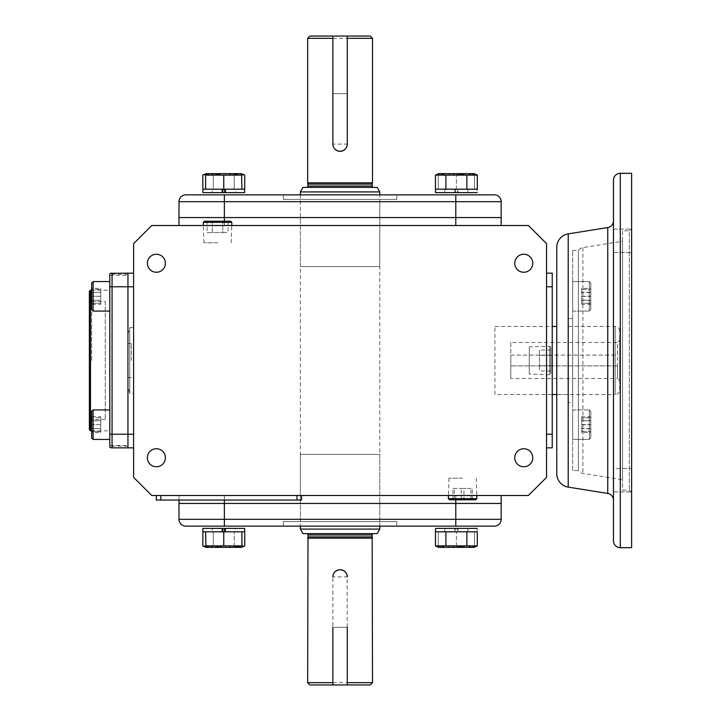 <?xml version="1.0" encoding="UTF-8"?>
<svg xmlns="http://www.w3.org/2000/svg" width="721" height="721" viewBox="0 0 721 721"><rect width="100%" height="100%" fill="white"/><g stroke="black" fill="none" stroke-linecap="round" stroke-linejoin="round"><path stroke-width="0.54" stroke-dasharray="3.6 2.7" d="M589.318 439.422L589.318 409.925L572.636 409.925L572.636 439.422L572.636 409.925L572.636 439.422L572.636 409.925L589.318 409.925L589.318 439.422L572.636 439.422L589.318 439.422L589.318 424.678L589.318 439.422L590.787 437.944L590.787 411.403L589.318 409.925L589.318 424.678L589.318 409.925L590.787 411.403L590.787 437.944L590.787 424.678L590.787 437.944L589.318 439.422M590.787 416.693L590.787 432.654L590.787 416.693L581.712 416.693L581.712 420.586L590.787 420.586M590.787 428.761L581.712 428.761L581.712 420.776L590.787 420.776M581.712 420.776L581.712 416.693M581.712 420.586L581.712 428.571L590.787 428.571M581.712 428.571L581.712 432.654L590.787 432.654M581.712 432.654L581.712 428.761M619.718 389.998L619.718 331.002L619.718 389.998A4.533 4.533 0 0 1 615.184 394.531L615.184 326.469L615.184 394.531L556.756 394.531L568.103 394.531L568.103 326.469L568.103 394.531M619.718 331.002A4.533 4.533 0 0 0 615.184 326.469L568.103 326.469M494.93 394.531L494.93 326.469L494.93 394.531L552.223 394.531M494.93 326.469L552.223 326.469M510.81 378.516L510.81 342.484L617.446 342.484L617.446 355.102L510.81 355.102L510.81 378.516L617.446 378.516L617.446 342.484L619.718 340.213L619.718 380.787L619.718 340.213M510.81 342.484L510.81 355.102L617.446 355.102M617.446 365.898L510.81 365.898L617.446 365.898L617.446 378.516L619.718 380.787M613.481 500.167L613.481 229.116L631.632 229.116L631.632 252.485L631.632 229.116L631.632 252.485L631.632 229.116L613.481 229.116L613.481 252.485L613.481 220.833L613.481 500.167L613.481 468.515L631.632 468.515L631.632 491.884L631.632 468.515L631.632 491.884L631.632 468.515L613.481 468.515L613.481 491.884L631.632 491.884L613.481 491.884L613.481 490.704L613.481 491.884M556.756 473.679L556.756 247.321M572.636 470.543L572.636 250.457L572.636 470.543L578.386 470.543L578.386 250.457L578.386 470.543A6.804 6.804 0 0 0 582.91 473.391L622.556 479.735L622.556 241.265L622.556 479.735M572.636 250.457L578.386 250.457A6.804 6.804 0 0 1 582.91 247.609L622.556 241.265M556.756 326.469L556.756 394.531L556.756 326.469M613.481 252.485L631.632 252.485L613.481 252.485L613.481 235.668L613.481 252.485M613.481 485.332L613.481 468.515L613.481 485.332M631.632 492.434L629.361 490.163L622.556 490.163L622.556 230.837L629.361 230.837L629.361 490.163L629.361 230.837L631.632 228.566L631.632 492.434L631.632 228.566M572.636 402.471L572.636 318.529L572.636 402.471L568.103 402.471L568.103 318.529L568.103 402.471M572.636 318.529L568.103 318.529M631.632 547.681L631.632 173.319M622.556 230.837L622.556 490.163M340.078 151.311A7.201 7.201 0 0 1 332.877 144.11L332.877 36.05L347.288 36.05L347.288 144.11A7.201 7.201 0 0 1 340.078 151.311L340.015 151.311M373.523 187.388L306.632 187.388L373.523 187.388M300.378 266.572L379.787 266.572L300.378 266.572L300.378 194.868M379.787 266.572L379.787 194.868M309.931 36.05L370.233 36.05M307.66 38.321L372.505 38.321M332.877 38.321L332.877 93.676L347.288 93.676L347.288 38.321M333.003 145.444L332.877 144.11L347.288 144.11L347.116 145.642M346.323 147.697L345.197 149.184M343.43 150.482L342.845 150.761M334.977 149.184L333.426 146.868M347.288 36.05L332.877 36.05L332.877 93.676L347.288 93.676L347.288 36.05M308.002 184.116L372.162 184.116M372.505 182.846L307.66 182.846M300.378 191.921L379.787 191.921M302.991 187.388L377.164 187.388M445.911 189.199L466.875 189.199L445.911 189.199L445.911 175.113L443.307 174.149M477.356 189.199L466.875 189.199L477.203 189.199L477.203 192.606L435.52 192.606L477.203 192.606M474.544 173.806L474.544 175.113L456.393 175.113L474.544 175.113L474.238 173.662L438.557 173.662M477.356 175.113L474.751 174.158M472.111 173.806L466.875 175.113L461.674 174.158M456.393 173.806L445.911 175.113M440.675 173.806L435.439 175.113M466.875 175.113L466.875 189.199M477.203 189.199L467.929 189.199L467.929 192.606L467.929 189.199L444.821 189.199L477.203 189.199L435.52 189.199L454.753 189.199L454.753 192.606L455.483 192.606L444.821 192.606L444.821 189.199L444.821 192.606M300.378 521.589L379.787 521.589L300.378 521.589L300.378 503.438L379.787 503.438L300.378 503.438L379.787 503.438L300.378 503.438L300.378 217.562L379.787 217.562L300.378 217.562L300.378 199.411L379.787 199.411L300.378 199.411M379.787 521.589L379.787 199.411M156.394 254.252A9.003 9.003 0 0 0 147.39 263.255A9.003 9.003 0 0 0 156.394 272.259A9.003 9.003 0 0 1 147.39 263.255A9.003 9.003 0 0 1 156.394 254.252A9.003 9.003 0 0 0 147.39 263.255A9.003 9.003 0 0 0 156.394 272.259A9.003 9.003 0 0 0 165.397 263.255A9.003 9.003 0 0 0 156.394 254.252A9.003 9.003 0 0 1 165.397 263.255A9.003 9.003 0 0 1 156.394 272.259A9.003 9.003 0 0 0 165.397 263.255A9.003 9.003 0 0 0 156.394 254.252M156.394 448.741A9.003 9.003 0 0 0 147.39 457.745A9.003 9.003 0 0 0 156.394 466.748A9.003 9.003 0 0 1 147.39 457.745A9.003 9.003 0 0 1 156.394 448.741A9.003 9.003 0 0 0 147.39 457.745A9.003 9.003 0 0 0 156.394 466.748A9.003 9.003 0 0 0 165.397 457.745A9.003 9.003 0 0 0 156.394 448.741A9.003 9.003 0 0 1 165.397 457.745A9.003 9.003 0 0 1 156.394 466.748A9.003 9.003 0 0 0 165.397 457.745A9.003 9.003 0 0 0 156.394 448.741M523.77 448.741A9.003 9.003 0 0 0 514.767 457.745A9.003 9.003 0 0 0 523.77 466.748A9.003 9.003 0 0 1 514.767 457.745A9.003 9.003 0 0 1 523.77 448.741A9.003 9.003 0 0 0 514.767 457.745A9.003 9.003 0 0 0 523.77 466.748A9.003 9.003 0 0 0 532.774 457.745A9.003 9.003 0 0 0 523.77 448.741A9.003 9.003 0 0 1 532.774 457.745A9.003 9.003 0 0 1 523.77 466.748A9.003 9.003 0 0 0 532.774 457.745A9.003 9.003 0 0 0 523.77 448.741M523.77 254.252A9.003 9.003 0 0 0 514.767 263.255A9.003 9.003 0 0 0 523.77 272.259A9.003 9.003 0 0 1 514.767 263.255A9.003 9.003 0 0 1 523.77 254.252A9.003 9.003 0 0 0 514.767 263.255A9.003 9.003 0 0 0 523.77 272.259A9.003 9.003 0 0 0 532.774 263.255A9.003 9.003 0 0 0 523.77 254.252A9.003 9.003 0 0 1 532.774 263.255A9.003 9.003 0 0 1 523.77 272.259A9.003 9.003 0 0 0 532.774 263.255A9.003 9.003 0 0 0 523.77 254.252M494.363 194.868A6.804 6.804 0 0 1 501.167 201.682L455.789 201.682L455.789 194.868L224.366 194.868L224.366 217.562L501.167 217.562L178.988 217.562L224.366 217.562L224.366 225.502L501.167 225.502L178.988 225.502L224.366 225.502L224.366 221.239M110.89 273.304L109.79 273.755L109.79 275.413L109.79 273.755A4.533 4.533 0 0 1 112.061 273.151L127.941 273.151L112.061 273.151L109.79 273.755L112.061 273.151L127.941 273.151L112.061 273.151L127.941 273.151L127.941 286.76L127.941 273.151L133.61 273.151L133.61 447.849L133.61 273.151M133.61 286.76L127.941 286.76L127.941 447.849L127.941 434.24L133.61 434.24M133.61 477.347L133.61 243.653L151.761 225.502L528.394 225.502L546.545 243.653L546.545 477.347L528.394 495.498L151.761 495.498L133.61 477.347M546.545 286.76L546.545 434.24L546.545 286.76L552.223 286.76L552.223 447.849L546.545 447.849L546.545 434.24L546.545 447.849M224.366 500.041L224.366 495.498L501.167 495.498L224.366 495.498L224.366 503.438L455.789 503.438L178.988 503.438L178.988 495.498L224.366 495.498L178.988 495.498L178.988 500.041M501.167 495.498L501.167 503.438L455.789 503.438L455.789 495.498L455.789 499.761M160.837 495.498L301.513 495.498L160.837 495.498L160.837 500.041L156.304 500.041L156.304 495.498M546.545 273.151L552.223 273.151L552.223 286.76M133.61 447.849L127.941 447.849L127.941 445.587L127.941 447.849L112.061 447.849L109.79 447.245L109.79 445.587L109.79 447.245L109.79 446.11L109.79 447.245L112.061 447.849L109.79 447.245L112.061 447.849L127.941 447.849L112.061 447.849A4.533 4.533 0 0 1 109.79 447.245A4.533 4.533 0 0 0 112.061 447.849L112.061 434.24L127.941 434.24L127.941 286.76L112.061 286.76L112.061 434.24L109.79 434.24L109.79 447.245M301.513 495.498L301.513 500.041L160.837 500.041M501.167 225.502L501.167 201.682M178.988 217.562L178.988 225.502M379.787 217.562L300.378 217.562L379.787 217.562M283.362 199.411L396.802 199.411L283.362 199.411L283.362 194.868L396.802 194.868L283.362 194.868M396.802 199.411L396.802 194.868M463.143 194.868L462.215 194.868M188.478 194.868L185.793 194.868A6.804 6.804 0 0 0 178.988 201.682L455.789 201.682L455.789 225.502M474.544 547.194L474.544 545.887L456.393 545.887L456.393 531.801L456.393 545.887L438.242 545.887L438.242 547.194L438.242 545.887L474.544 545.887L474.544 547.194L438.557 547.338M456.393 547.194L445.911 545.887L443.307 546.851M440.675 547.194L435.439 545.887M472.111 547.194L466.875 545.887L461.341 546.888M477.356 545.887L474.751 546.842M466.875 545.887L466.875 531.801L435.439 531.801L477.203 531.801L477.203 528.394L435.52 528.394L477.203 528.394M477.356 531.801L466.875 531.801M445.911 545.887L445.911 531.801M467.929 531.801L467.929 528.394L467.929 531.801L444.821 531.801L467.929 531.801M435.52 531.801L477.203 531.801M454.753 531.801L454.753 528.394L455.483 528.394L444.821 528.394L444.821 531.801L444.821 528.394M444.821 531.801L455.483 531.801L455.483 528.394L477.266 528.394M467.965 531.801L457.303 531.801L457.303 528.394L467.965 528.394L467.965 531.801M458.033 531.801L458.033 528.394M435.52 528.394L454.753 528.394M202.952 531.801L202.952 528.394L244.635 528.394L202.952 528.394L202.952 531.801L212.226 531.801L212.226 528.394L212.226 531.801L235.334 531.801L202.952 531.801L244.635 531.801L202.952 531.801M212.19 528.394L222.861 528.394L212.19 528.394L212.19 531.801L235.334 531.801L235.334 528.394L224.673 528.394L235.334 528.394L235.334 531.801M205.611 546.897L213.29 545.887L213.29 531.801L202.889 531.801L244.635 531.801L244.635 528.394L202.889 528.394M438.242 545.887L438.242 531.801L456.393 531.801L438.242 531.801L438.242 545.887M474.544 545.887L474.544 531.801L456.393 531.801L474.544 531.801L474.544 545.887M205.927 547.338L241.607 547.338M244.725 545.887L213.29 545.887L234.244 545.887L241.914 547.158M234.244 545.887L234.244 531.801L244.725 531.801L213.29 531.801L234.244 531.801L234.244 545.887M202.808 545.887L213.29 545.887L213.29 531.801L202.808 531.801M225.403 531.801L241.914 531.801L241.914 545.887L237.146 546.888M232.838 547.194L223.762 545.887L223.762 531.801L205.611 531.801L222.131 531.801M241.914 531.801L223.762 531.801M214.687 547.194L205.611 545.887L205.611 531.801M223.762 545.887L218.995 546.888M454.753 189.199L455.483 189.199L455.483 192.606L477.266 192.606M458.033 192.606L458.033 189.199L457.303 189.199L457.303 192.606L467.965 192.606L467.965 189.199L444.821 189.199M458.033 189.199L435.52 189.199M435.52 192.606L454.753 192.606M202.952 189.199L202.952 192.606L244.635 192.606L202.952 192.606L202.952 189.199L212.226 189.199L212.226 192.606L212.226 189.199L235.334 189.199L202.952 189.199L244.635 189.199L202.952 189.199M212.19 192.606L222.861 192.606L212.19 192.606L212.19 189.199L235.334 189.199L235.334 192.606L224.673 192.606L235.334 192.606L235.334 189.199M244.725 175.113L213.29 175.113L213.29 189.199L234.244 189.199L202.889 189.199L244.635 189.199L244.635 192.606L202.889 192.606M438.242 189.199L456.393 189.199L438.242 189.199L438.242 173.806L438.242 175.113L456.393 175.113L438.242 175.113L438.242 189.199M474.544 189.199L456.393 189.199L474.544 189.199L474.544 175.113L474.544 189.199M456.393 189.199L456.393 175.113L456.393 189.199M241.607 173.662L205.927 173.662M205.611 174.103L213.29 175.113L202.808 175.113M202.808 189.199L213.29 189.199L213.29 175.113L234.244 175.113L234.244 189.199L244.725 189.199L234.244 189.199L234.244 175.113L241.914 173.806M232.838 173.806L223.762 175.113L218.995 174.112M214.687 173.806L205.611 175.113L205.611 189.199L222.131 189.199M225.403 189.199L205.611 189.199M241.914 189.199L241.914 175.113L237.146 174.112M223.762 175.113L223.762 189.199M590.787 424.678L590.787 411.403L590.787 424.678M590.787 424.57L590.787 431.645L590.787 424.57L581.712 424.57L581.712 431.537L590.787 431.537M590.787 417.81L581.712 417.81L590.787 417.702M581.712 417.702L581.712 424.57M581.712 431.537L590.787 431.645M581.712 431.645L581.712 424.777L590.787 424.777M581.712 424.777L581.712 417.81M589.318 281.578L589.318 311.075L572.636 311.075L572.636 281.578L572.636 311.075L572.636 281.578L572.636 311.075L589.318 311.075L589.318 281.578L572.636 281.578L589.318 281.578L589.318 296.322L589.318 281.578L590.787 283.056L590.787 309.597L589.318 311.075L589.318 296.322L589.318 311.075L590.787 309.597L590.787 283.056L590.787 296.322L590.787 283.056L589.318 281.578M590.787 304.307L590.787 288.346L590.787 304.307L581.712 304.307L581.712 300.414L590.787 300.414M590.787 292.239L581.712 292.239L581.712 300.224L590.787 300.224M581.712 300.224L581.712 304.307M581.712 300.414L581.712 292.429L590.787 292.429M581.712 292.429L581.712 288.346L590.787 288.346M581.712 288.346L581.712 292.239M590.787 296.322L590.787 309.597L590.787 296.322M590.787 296.43L590.787 289.355L590.787 296.43L581.712 296.43L581.712 289.463L590.787 289.463M590.787 303.19L581.712 303.19L590.787 303.298M581.712 303.298L581.712 296.43M581.712 289.463L590.787 289.355M581.712 289.355L581.712 296.223L590.787 296.223M581.712 296.223L581.712 303.19M93.108 311.075L93.108 281.578L91.639 283.056L91.639 309.597L91.639 283.056L91.639 309.597L93.108 311.075L93.108 281.578L93.108 311.075L109.79 311.075L109.79 281.578L109.79 311.075L109.79 290.166L91.639 290.166M100.715 304.307L100.715 300.315L91.639 300.315L91.639 304.307L91.639 288.346L91.639 300.315L100.715 300.315L100.715 304.307L91.639 304.307M100.715 288.346L100.715 300.315L100.715 292.338L91.639 292.338L100.715 292.338L100.715 288.346L91.639 288.346M93.108 439.422L93.108 409.925L93.108 424.678L93.108 409.925L109.79 409.925L109.79 439.422L109.79 409.925L109.79 430.834L91.639 430.834M91.639 437.944L91.639 424.678L100.715 424.678L100.715 431.591L100.715 417.756L91.639 417.756L100.715 417.756L100.715 424.678L91.639 424.678L91.639 437.944L91.639 411.403L91.639 431.591L91.639 411.403L93.108 409.925M100.715 431.591L91.639 431.591L100.715 431.591M109.79 424.678L109.79 439.422L109.79 424.678M100.715 416.693L100.715 420.685L91.639 420.685L91.639 416.693L91.639 432.654L91.639 420.685L100.715 420.685L100.715 416.693L91.639 416.693M100.715 432.654L100.715 420.685L100.715 428.662L91.639 428.662L100.715 428.662L100.715 432.654L91.639 432.654M93.108 281.578L109.79 281.578M91.639 289.409L91.639 303.244L91.639 289.409L100.715 289.409L91.639 289.409M100.715 296.322L91.639 296.322L100.715 296.322L100.715 289.409L100.715 303.244L100.715 296.322M91.639 303.244L100.715 303.244L91.639 303.244M127.941 274.286L109.79 274.286M89.368 360.5L89.368 300.197L89.368 360.5M91.639 360.5L91.639 301.513L91.639 360.5M109.79 430.834L109.79 290.166M109.79 286.76L112.061 286.76L112.061 273.151L109.79 273.755L109.79 434.24M90.504 430.834L90.504 290.166M89.368 429.698L89.368 291.302M105.248 301.513L105.248 419.487L105.248 301.513L89.368 301.513L89.368 419.487L89.368 301.513M105.248 419.487L89.368 419.487M131.339 360.5L131.339 343.484L131.339 360.5M127.941 360.5L127.941 343.484L127.941 360.5M127.941 386.591L127.941 334.409L127.941 386.591L129.762 393.396L129.762 327.604L129.762 393.396L133.61 393.396L133.61 360.5L133.61 393.396M127.941 334.409L129.762 327.604L133.61 327.604L133.61 360.5L133.61 327.604M217.562 242.788L203.908 242.788L217.562 242.788M203.304 222.338L231.82 222.338M204.404 221.239L230.72 221.239M228.043 221.239L228.043 232.577L222.798 232.577L222.798 221.239L212.316 221.239L228.043 221.239L222.798 221.239L222.798 232.577L207.08 232.577L207.08 221.239L212.316 221.239L207.08 221.239M207.08 232.577L212.316 232.577L212.316 221.239L212.316 232.577L228.043 232.577M462.603 478.212L448.949 478.212L462.603 478.212M476.86 498.662L448.336 498.662M475.761 499.761L449.444 499.761M463.963 499.761L452.923 499.761L472.282 499.761L463.963 499.761L463.963 488.423L452.923 488.423L452.923 499.761M454.284 499.761L454.284 488.423M472.282 499.761L472.282 488.423L463.963 488.423M470.912 499.761L470.912 488.423L472.282 488.423M461.233 499.761L461.233 488.423L470.912 488.423M452.923 488.423L461.233 488.423M529.259 346.855L529.259 374.145L549.717 374.758L549.717 346.242L549.717 374.758L550.817 373.658L550.817 347.342L549.717 346.242L529.259 346.855L529.259 374.145M550.817 347.342L550.817 373.658M550.817 370.982L539.47 370.982L539.47 365.736L550.817 365.736L550.817 355.264L550.817 370.982L550.817 365.736L539.47 365.736L539.47 350.018L550.817 350.018L550.817 355.264L550.817 350.018M539.47 350.018L539.47 355.264L550.817 355.264L539.47 355.264L539.47 370.982M283.362 521.589L396.802 521.589L283.362 521.589L283.362 526.132L396.802 526.132L283.362 526.132M396.802 521.589L396.802 526.132M224.366 526.132L224.366 519.318L178.988 519.318A6.804 6.804 0 0 0 185.793 526.132L494.363 526.132A6.804 6.804 0 0 0 501.167 519.318L501.167 503.438L455.789 503.438L455.789 519.318L224.366 519.318L224.366 503.438L178.988 503.438M306.632 533.612L373.523 533.612L306.632 533.612M308.002 536.884L372.162 536.884M372.505 538.154L307.66 538.154M379.787 454.428L300.378 454.428L379.787 454.428L379.787 526.132M300.378 529.079L379.787 529.079M300.378 454.428L300.378 526.132M302.991 533.612L377.164 533.612M309.931 684.95L370.233 684.95M307.66 682.679L372.505 682.679M347.288 684.95L347.288 627.324L347.288 684.95L332.877 684.95L347.288 684.95L347.116 575.358M332.877 682.679L332.877 627.324L347.288 627.324L332.877 627.324L332.877 682.679M346.323 573.303L345.197 571.816M343.43 570.518L342.845 570.239M333.003 575.556L332.877 576.89L347.288 576.89A7.201 7.201 0 0 0 340.078 569.689L340.015 569.689M334.977 571.816L333.426 574.132M340.078 569.689A7.201 7.201 0 0 0 332.877 576.89L332.877 684.95M620.285 547.681L620.285 173.319M568.22 487.126L568.22 233.874M582.91 247.609L582.91 473.391L582.91 247.609M607.749 227.557L607.749 493.443M372.162 186.027L308.002 186.027M296.971 495.498L296.971 500.041M552.223 434.24L546.545 434.24M501.167 519.318L455.789 519.318L455.789 526.132M372.162 534.973L308.002 534.973M91.639 301.513L89.368 300.197M109.79 275.413L127.941 275.413M109.79 445.587L127.941 445.587M127.941 446.11L109.79 446.11M91.639 419.487L89.368 420.803M127.941 343.484L131.339 343.484M127.941 377.516L131.339 377.516M231.207 242.788L231.729 225.502M203.908 242.788L203.394 225.502M476.248 478.212L476.77 495.498M448.949 478.212L448.435 495.498"/><path stroke-width="1.08" d="M552.223 394.531L556.756 394.531M552.223 326.469L556.756 326.469M613.481 491.884L613.481 180.124A6.804 6.804 0 0 1 620.285 173.319L631.632 173.319L631.632 547.681L620.285 547.681A6.804 6.804 0 0 1 613.481 540.876L613.481 500.167A6.804 6.804 0 0 0 607.749 493.443L607.749 227.557A6.804 6.804 0 0 0 613.481 220.833M568.22 487.126A13.609 13.609 0 0 1 556.756 473.679L556.756 247.321A13.609 13.609 0 0 1 568.22 233.874L568.22 487.126L607.749 493.443M613.481 180.124L613.481 540.876M340.078 151.311A7.201 7.201 0 0 1 332.877 144.11L332.877 36.05L347.288 36.05L347.288 144.11A7.201 7.201 0 0 1 340.078 151.311L342.845 150.761M306.632 187.388A1.361 1.361 0 0 0 308.002 186.027L307.66 182.846L372.505 182.846L372.505 38.321L347.288 38.321L347.288 36.05L370.233 36.05L372.505 38.321M373.523 187.388A1.361 1.361 0 0 1 372.162 186.027L372.162 184.116L308.002 184.116M372.162 184.116L372.505 182.846M379.787 194.868L379.787 191.921L300.378 191.921L300.378 194.868M379.787 191.921L377.164 187.388L302.991 187.388L300.378 191.921M332.877 36.05L309.931 36.05L307.66 38.321L332.877 38.321L332.877 36.05M347.288 144.11L347.288 93.676M347.116 145.642L346.323 147.697M345.197 149.184L343.43 150.482M340.015 151.311L337.32 150.761M337.14 150.68L334.977 149.184M333.426 146.868L333.003 145.444M332.877 93.676L332.877 144.11M307.66 182.846L307.66 38.321M466.875 175.113L435.439 175.113L438.557 173.662L474.238 173.662L477.356 175.113L466.875 175.113L466.875 189.199M477.266 189.199L477.356 175.113M474.751 174.158L472.111 173.806M461.674 174.158L456.393 173.806M443.307 174.149L440.675 173.806M445.911 175.113L445.911 189.199M435.439 175.113L435.439 189.199M477.203 189.199L435.52 189.199L435.52 192.606L477.203 192.606M156.394 466.748A9.003 9.003 0 0 1 147.39 457.745A9.003 9.003 0 0 1 156.394 448.741A9.003 9.003 0 0 1 165.397 457.745A9.003 9.003 0 0 1 156.394 466.748M156.394 272.259A9.003 9.003 0 0 1 147.39 263.255A9.003 9.003 0 0 1 156.394 254.252A9.003 9.003 0 0 1 165.397 263.255A9.003 9.003 0 0 1 156.394 272.259M523.77 272.259A9.003 9.003 0 0 1 514.767 263.255A9.003 9.003 0 0 1 523.77 254.252A9.003 9.003 0 0 1 532.774 263.255A9.003 9.003 0 0 1 523.77 272.259M523.77 466.748A9.003 9.003 0 0 1 514.767 457.745A9.003 9.003 0 0 1 523.77 448.741A9.003 9.003 0 0 1 532.774 457.745A9.003 9.003 0 0 1 523.77 466.748M178.988 217.562L178.988 201.682L224.366 201.682L224.366 194.868L185.793 194.868A6.804 6.804 0 0 0 178.988 201.682L178.988 217.562L501.167 217.562L178.988 217.562L178.988 225.502M109.79 273.755A4.533 4.533 0 0 1 112.061 273.151A4.533 4.533 0 0 0 109.79 273.755L109.79 447.245A4.533 4.533 0 0 0 112.061 447.849L127.941 447.849L127.941 434.24L127.941 447.849L133.61 447.849M133.61 434.24L127.941 434.24L127.941 273.151L127.941 286.76L133.61 286.76M133.61 243.653L133.61 477.347L151.761 495.498L528.394 495.498L546.545 477.347L546.545 243.653L528.394 225.502L151.761 225.502L133.61 243.653M455.789 499.761L455.789 503.438L224.366 503.438L501.167 503.438L501.167 495.498M178.988 500.041L178.988 503.438L224.366 503.438L224.366 500.041M546.545 447.849L552.223 447.849L552.223 273.151L546.545 273.151M133.61 273.151L110.89 273.304M160.837 495.498L160.837 500.041L156.304 500.041L156.304 495.498M301.513 495.498L301.513 500.041L160.837 500.041M188.478 194.868L494.363 194.868A6.804 6.804 0 0 1 501.167 201.682L501.167 225.502M494.363 194.868L463.143 194.868M462.215 194.868L455.789 194.868L455.789 201.682L501.167 201.682M477.266 531.801L477.356 545.887L474.238 547.338L438.557 547.338L435.439 545.887L435.439 531.801M443.307 546.851L440.675 547.194M461.341 546.888L456.393 547.194M474.751 546.842L472.111 547.194M435.439 545.887L445.911 545.887L445.911 531.801M445.911 545.887L466.875 545.887L466.875 531.801M466.875 545.887L477.356 545.887M477.203 531.801L435.52 531.801L435.52 528.394L477.203 528.394M225.403 528.394L244.635 528.394L244.635 531.801L225.403 531.801L225.403 528.394L202.889 528.394L202.889 531.801L222.131 531.801L222.131 528.394M222.861 528.394L222.861 531.801L225.403 531.801L224.673 531.801L224.673 528.394M202.889 531.801L202.808 545.887L205.927 547.338L241.607 547.338L244.725 545.887L244.725 531.801M223.762 531.801L223.762 545.887L241.914 545.887L241.914 546.878L244.725 545.887M202.808 545.887L205.611 546.897M237.146 546.888L232.838 547.194M241.914 531.801L241.914 547.158M218.995 546.888L214.687 547.194M205.927 547.338L205.611 531.801M223.762 545.887L205.611 545.887L205.611 547.005M225.403 192.606L244.635 192.606L244.635 189.199L225.403 189.199L225.403 192.606L202.889 192.606L202.889 189.199L222.131 189.199L222.131 192.606M222.861 192.606L222.861 189.199L225.403 189.199L224.673 189.199L224.673 192.606M202.889 189.199L202.808 175.113L205.927 173.662L241.607 173.662L244.725 175.113L244.725 189.199M202.808 175.113L205.611 174.103M205.927 173.662L205.611 175.113L241.914 175.113L241.914 174.121L244.725 175.113M218.995 174.112L214.687 173.806M205.611 189.199L205.611 173.995M241.914 189.199L241.607 173.662M237.146 174.112L232.838 173.806M223.762 189.199L223.762 175.113M93.108 311.075L91.639 309.597L91.639 283.056L93.108 281.578L93.108 311.075L109.79 311.075L109.79 409.925L93.108 409.925L93.108 439.422L109.79 439.422L93.108 439.422L91.639 437.944L93.108 439.422M91.639 437.944L91.639 411.403L93.108 409.925M91.639 290.166L90.504 290.166L90.504 430.834L91.639 430.834M90.504 290.166L89.368 291.302L89.368 429.698L90.504 430.834M109.79 434.24L127.941 434.24L127.941 286.76L112.061 286.76L112.061 273.151M231.82 222.338L203.304 222.338L204.404 221.239L230.72 221.239L231.82 222.338L231.729 225.502M448.435 495.498L448.336 498.662L476.86 498.662L476.77 495.498M448.336 498.662L449.444 499.761L475.761 499.761L476.86 498.662M501.167 519.318L501.167 503.438L455.789 503.438L455.789 519.318L501.167 519.318A6.804 6.804 0 0 1 494.363 526.132L455.789 526.132L455.789 519.318L224.366 519.318L224.366 526.132L455.789 526.132M224.366 526.132L185.793 526.132A6.804 6.804 0 0 1 178.988 519.318L178.988 503.438L224.366 503.438L224.366 519.318L178.988 519.318L178.988 503.438M306.632 533.612A1.361 1.361 0 0 1 308.002 534.973L307.66 682.679L332.877 682.679M373.523 533.612A1.361 1.361 0 0 0 372.162 534.973L372.505 682.679L347.288 682.679M379.787 526.132L379.787 529.079L300.378 529.079L300.378 526.132M379.787 529.079L377.164 533.612L302.991 533.612L300.378 529.079M372.505 682.679L370.233 684.95L347.288 684.95L347.288 627.324M307.66 538.154L372.505 538.154M332.877 627.324L332.877 684.95L309.931 684.95L307.66 682.679M347.116 575.358L346.323 573.303M345.197 571.816L343.43 570.518M342.845 570.239L340.078 569.689A7.201 7.201 0 0 0 332.877 576.89M340.015 569.689L337.32 570.239M337.14 570.32L334.977 571.816M333.426 574.132L333.003 575.556M372.162 536.884L308.002 536.884M347.288 576.89A7.201 7.201 0 0 0 340.078 569.689M332.877 684.95L347.288 684.95M620.285 173.319L620.285 547.681M308.002 186.027L372.162 186.027M296.971 495.498L296.971 500.041M552.223 434.24L546.545 434.24M552.223 286.76L546.545 286.76M224.366 221.239L224.366 201.682L455.789 201.682L455.789 225.502M109.79 286.76L112.061 286.76L112.061 447.849M308.002 534.973L372.162 534.973M568.22 233.874L607.749 227.557M435.52 531.801L435.52 528.394M435.52 189.199L435.52 192.606M93.108 281.578L109.79 281.578M203.394 225.502L203.304 222.338"/></g></svg>
